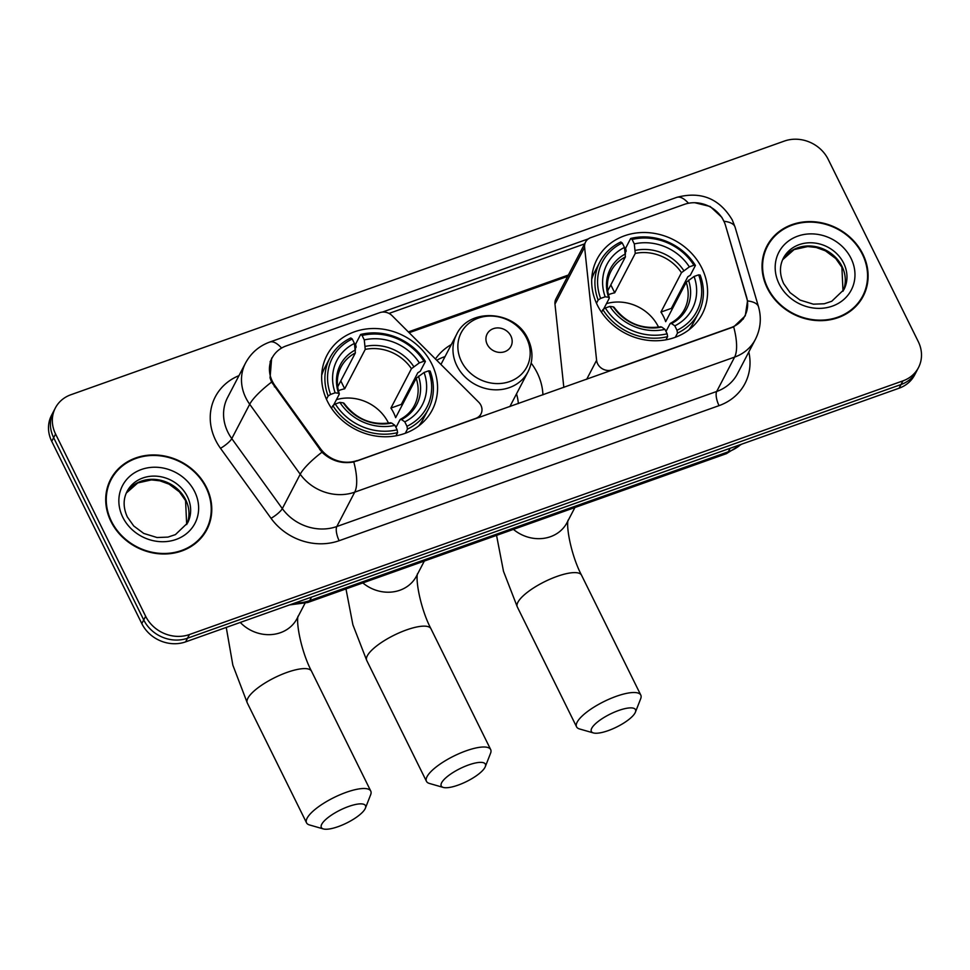 <?xml version="1.0" encoding="UTF-8"?>
<svg xmlns="http://www.w3.org/2000/svg" width="970" height="970" viewBox="0 0 970 970"><rect width="100%" height="100%" fill="white"/><g stroke="black" fill="none" stroke-linecap="round" stroke-linejoin="round"><path stroke-width="1.45" d="M357.105 460.556A30.228 26.808 27.5 0 1 320.33 448.467L274.983 385.648A30.228 26.808 27.5 0 1 272.352 381.295A30.228 26.808 27.5 0 1 272.158 357.869A30.228 26.808 27.5 0 1 286.162 345.938L379.719 312.667A11.191 9.93 -152.5 0 1 392.098 315.686L478.695 402.186A11.191 9.93 -152.5 0 1 480.914 405.266A11.191 9.93 -152.5 0 1 480.987 413.935A11.191 9.93 -152.5 0 1 475.797 418.361L356.875 461.005M597.399 305.198A59.328 52.622 27.5 0 0 650.082 340.543A59.328 52.622 27.5 0 0 702.244 314.05A59.328 52.622 27.5 0 0 701.856 268.06A59.328 52.622 27.5 0 0 649.185 232.727A59.328 52.622 27.5 0 0 597.023 259.22A59.328 52.622 27.5 0 0 597.399 305.198M327.375 401.204A59.328 52.622 27.5 0 0 380.058 436.536A59.328 52.622 27.5 0 0 432.22 410.055A59.328 52.622 27.5 0 0 431.844 364.065A59.328 52.622 27.5 0 0 379.161 328.733A59.328 52.622 27.5 0 0 326.999 355.214A59.328 52.622 27.5 0 0 327.375 401.204M531.16 363.12A59.328 52.622 -152.5 0 1 537.234 372.904A59.328 52.622 -152.5 0 1 542.921 394.863M684.299 204.391L590.742 237.65A11.191 9.93 -152.5 0 0 585.553 242.063A11.191 9.93 -152.5 0 0 584.595 247.253L596.598 360.27A11.191 9.93 -152.5 0 0 612.228 369.861L730.919 327.654A30.228 26.808 27.5 0 0 744.924 315.723A30.228 26.808 27.5 0 0 746.548 296.941L725.524 225.464A30.228 26.808 27.5 0 0 684.299 204.391M435.445 358.997A59.328 52.622 -152.5 0 1 451.329 344.544M585.553 242.063L555.931 298.906A11.191 9.93 27.5 0 0 554.973 304.083L563.825 387.43M110.956 521.472A54.284 48.16 27.5 0 0 159.153 553.797A54.284 48.16 27.5 0 0 206.889 529.559A54.284 48.16 27.5 0 0 206.537 487.486A54.284 48.16 27.5 0 0 158.34 455.148A54.284 48.16 27.5 0 0 110.604 479.386A54.284 48.16 27.5 0 0 110.956 521.472M205.895 531.378A54.284 48.16 27.5 0 0 207.956 525.958M767.282 288.126A54.284 48.16 27.5 0 0 815.479 320.464A54.284 48.16 27.5 0 0 863.215 296.226A54.284 48.16 27.5 0 0 862.876 254.14A54.284 48.16 27.5 0 0 814.667 221.803A54.284 48.16 27.5 0 0 766.93 246.04A54.284 48.16 27.5 0 0 767.282 288.126M862.221 298.032A54.284 48.16 27.5 0 0 864.282 292.625M725.548 225.549L747.518 300.918L745.275 315.808L733.684 326.878L353.783 461.938C341.852 464.121 331.243 460.871 321.955 452.214L271.6 382.071L270.06 377.9L271.648 358.075M694.762 202.718L710.173 206.489L721.813 217.292L724.384 222.3M55.351 407.982L51.531 415.318A33.586 29.791 27.5 0 0 51.737 441.35L141.814 623.601A33.586 29.791 27.5 0 0 185.609 641.873L899.093 388.206L901.009 384.544A33.586 29.791 27.5 0 0 916.565 371.292A33.586 29.791 27.5 0 1 901.009 384.544L187.513 638.212L901.009 384.544L902.912 380.883A33.586 29.791 27.5 0 0 918.469 367.618A33.586 29.791 27.5 0 0 918.263 341.586L828.186 159.335A33.586 29.791 27.5 0 0 784.39 141.062L70.907 394.729A33.586 29.791 27.5 0 0 55.351 407.982A33.586 29.791 27.5 0 0 55.569 434.014L145.645 616.277A33.586 29.791 27.5 0 0 189.429 634.538L902.912 380.883M141.814 623.601L143.73 619.939A33.586 29.791 27.5 0 0 187.513 638.212A33.586 29.791 27.5 0 1 143.73 619.939L53.653 437.688L143.73 619.939L145.645 616.277M53.435 411.656A33.586 29.791 27.5 0 0 53.653 437.688A33.586 29.791 27.5 0 1 53.435 411.656M382.362 312.097L588.402 238.85M388.994 313.431L584.874 243.797M769.271 243.106A54.284 48.16 27.5 0 0 766.021 247.896M112.944 476.452A54.284 48.16 27.5 0 0 109.695 481.241M899.093 388.206A33.586 29.791 27.5 0 0 914.649 374.953L918.469 367.618M111.101 479.641A53.726 47.663 27.5 0 0 111.441 521.29A53.726 47.663 27.5 0 0 159.153 553.288A53.726 47.663 27.5 0 0 206.392 529.305A53.726 47.663 27.5 0 0 206.052 487.655A53.726 47.663 27.5 0 0 158.34 455.657A53.726 47.663 27.5 0 0 111.101 479.641L109.186 483.315A53.726 47.663 27.5 0 0 107.621 486.649M202.633 536.167A53.726 47.663 27.5 0 0 204.488 532.966L206.392 529.305M767.428 246.307A53.726 47.663 27.5 0 0 767.767 287.944A53.726 47.663 27.5 0 0 815.479 319.954A53.726 47.663 27.5 0 0 862.718 295.959A53.726 47.663 27.5 0 0 862.378 254.31A53.726 47.663 27.5 0 0 814.667 222.312A53.726 47.663 27.5 0 0 767.428 246.307L765.512 249.969A53.726 47.663 27.5 0 0 763.96 253.315M858.971 302.822A53.726 47.663 27.5 0 0 860.814 299.633L862.718 295.959M338.142 826.646A24.626 7.239 153.7 0 0 365.399 808.168A24.626 7.239 153.7 0 0 348.654 806.47A24.626 7.239 153.7 0 0 326.005 819.262A24.626 7.239 153.7 0 0 323.374 828.938A24.626 7.239 153.7 0 0 338.142 826.646M323.374 828.938L309.539 824.961A35.817 10.524 -26.3 0 1 306.544 822.839A35.817 10.524 -26.3 0 1 346.302 792.296A35.817 10.524 -26.3 0 1 370.77 791.096A35.817 10.524 -26.3 0 1 370.649 794.757L365.399 808.168M388.509 423.15A41.419 36.739 27.5 0 0 388.364 422.835A41.419 36.739 27.5 0 0 336.445 399.64M406.976 426.291L407.448 429.128A55.52 49.252 27.5 0 0 428.364 409.207A55.52 49.252 27.5 0 0 430.134 371.061L428.631 370.843A53.277 47.263 27.5 0 1 406.976 426.291L404.781 421.853A48.136 42.692 27.5 0 0 424.072 372.468L416.178 378.288L395.651 417.67A41.419 36.739 27.5 0 0 393.614 412.759A41.419 36.739 27.5 0 0 390.91 408.079L411.438 368.697L419.331 362.877A48.136 42.692 27.5 0 0 364.283 339.912L362.089 335.474A53.277 47.263 27.5 0 1 423.89 361.252L425.393 361.458A55.52 49.252 27.5 0 0 360.658 334.456L362.089 335.474M395.966 427.455L399.992 419.743L401.531 419.549L404.781 421.853M355.311 348.666L356.172 347.03L355.553 344.265L360.658 334.456M425.393 361.458L420.277 371.267L417.815 372.747L401.337 404.369A53.168 47.166 -152.5 0 1 402.004 405.472M418.797 425.903A55.52 49.252 27.5 0 0 423.259 419.016L428.364 409.207M407.448 429.128L405.302 433.275M395.942 435.809L397.603 432.632L397.118 429.795A53.277 47.263 27.5 0 1 335.329 404.017L332.868 405.63A55.52 49.252 27.5 0 0 397.603 432.632M332.868 405.63L331.497 408.273M423.89 361.252L419.331 362.877M424.072 372.468L428.631 370.843M335.329 404.017L339.888 402.392A48.136 42.692 27.5 0 0 394.923 425.357L397.118 429.795M364.283 339.912L365.229 349.418L344.702 388.8L340.797 380.895M343.926 403.969L343.307 402.865L339.888 402.392M394.923 425.357L391.674 423.053L390.134 423.247M399.992 419.743L401.531 419.549A43.056 38.194 27.5 0 0 418.482 376.142M326.453 399.252L328.127 396.039L330.588 394.426A53.277 47.263 27.5 0 1 352.243 338.979L350.813 337.96A55.52 49.252 27.5 0 0 329.897 357.894L324.78 367.703A55.52 49.252 27.5 0 0 321.688 375.305M329.897 357.894A55.52 49.252 27.5 0 0 328.127 396.039M352.243 338.979L354.438 343.416A48.136 42.692 27.5 0 0 335.147 392.801L330.588 394.426M337.669 386.884L355.372 352.922L354.438 343.416M335.147 392.801L338.566 393.274L339.185 394.378L333.547 405.181M355.517 349.879A43.056 38.194 27.5 0 0 338.566 393.274L339.185 394.378M338.409 390.68A41.419 36.739 -152.5 0 1 344.702 388.8M401.337 404.369L390.91 408.079M608.166 730.64A24.626 7.239 153.7 0 0 635.411 712.162A24.626 7.239 153.7 0 0 618.678 710.476A24.626 7.239 153.7 0 0 596.016 723.256A24.626 7.239 153.7 0 0 593.397 732.932A24.626 7.239 153.7 0 0 608.166 730.64M593.397 732.932L579.551 728.967A35.817 10.524 -26.3 0 1 576.568 726.833A35.817 10.524 -26.3 0 1 616.326 696.302A35.817 10.524 -26.3 0 1 640.794 695.09A35.817 10.524 -26.3 0 1 640.673 698.764L635.411 712.162M658.533 327.157A41.419 36.739 27.5 0 0 658.387 326.841A41.419 36.739 27.5 0 0 606.468 303.634M676.999 330.285L677.472 333.134A55.52 49.252 27.5 0 0 698.388 313.213A55.52 49.252 27.5 0 0 700.158 275.056L698.655 274.849A53.277 47.263 27.5 0 1 676.999 330.285L674.805 325.847A48.136 42.692 27.5 0 0 694.084 276.462L686.202 282.282L665.675 321.676A41.419 36.739 27.5 0 0 663.638 316.753A41.419 36.739 27.5 0 0 660.934 312.073L681.461 272.691L689.343 266.871A48.136 42.692 27.5 0 0 634.307 243.919L632.113 239.469A53.277 47.263 27.5 0 1 693.914 265.259L695.417 265.465A55.52 49.252 27.5 0 0 630.682 238.462L632.113 239.469M665.99 331.461L670.015 323.75L671.555 323.543L674.805 325.847M625.335 252.673L626.196 251.036L625.577 248.271L630.682 238.462M695.417 265.465L690.301 275.274L687.839 276.741L671.361 308.375A53.168 47.166 -152.5 0 1 672.028 309.478M688.821 329.909A55.52 49.252 27.5 0 0 693.283 323.022L698.388 313.213M677.472 333.134L675.326 337.269M665.966 339.815L667.615 336.638L667.142 333.789A53.277 47.263 27.5 0 1 605.353 308.011L602.891 309.636A55.52 49.252 27.5 0 0 667.615 336.638M602.891 309.636L601.521 312.267M693.914 265.259L689.343 266.871M694.084 276.462L698.655 274.849M605.353 308.011L609.912 306.399A48.136 42.692 27.5 0 0 664.947 329.351L667.142 333.789M634.307 243.919L635.253 253.412L614.725 292.807L610.821 284.889M613.949 307.975L613.331 306.872L609.912 306.399M664.947 329.351L661.698 327.048L660.158 327.254M670.015 323.75L671.555 323.543A43.056 38.194 27.5 0 0 688.506 280.148M596.477 303.246L598.15 300.045L600.612 298.421A53.277 47.263 27.5 0 1 622.267 242.973L620.836 241.966A55.52 49.252 27.5 0 0 599.921 261.888L594.804 271.697A55.52 49.252 27.5 0 0 591.712 279.299M599.921 261.888A55.52 49.252 27.5 0 0 598.15 300.045M622.267 242.973L624.462 247.423A48.136 42.692 27.5 0 0 605.171 296.796L600.612 298.421M607.693 290.879L625.395 256.917L624.462 247.423M605.171 296.796L608.59 297.281L609.208 298.384L603.57 309.188M625.541 253.885A43.056 38.194 27.5 0 0 608.59 297.281L609.208 298.384M608.433 294.686A41.419 36.739 -152.5 0 1 614.725 292.807M671.361 308.375L660.934 312.073M458.058 785.142A24.626 7.239 153.7 0 0 485.303 766.664A24.626 7.239 153.7 0 0 468.571 764.966A24.626 7.239 153.7 0 0 445.909 777.758A24.626 7.239 153.7 0 0 443.29 787.434A24.626 7.239 153.7 0 0 458.058 785.142M443.29 787.434L429.443 783.457A35.817 10.524 -26.3 0 1 426.461 781.335A35.817 10.524 -26.3 0 1 466.218 750.792A35.817 10.524 -26.3 0 1 490.687 749.592A35.817 10.524 -26.3 0 1 490.565 753.253L485.303 766.664M510.875 335.959A13.434 11.919 27.5 0 0 493.366 328.66A13.434 11.919 27.5 0 0 487.219 344.374A13.434 11.919 27.5 0 0 504.739 351.686A13.434 11.919 27.5 0 0 510.875 335.959M445.048 356.596A53.168 47.166 27.5 0 0 436.718 360.258M518.356 403.593A53.168 47.166 27.5 0 0 516.513 393.844M274.983 385.648L274.377 386.812M320.33 448.467L319.724 449.631M554.973 304.083L584.595 247.253M586.68 379.306L596.598 360.27M748.816 351.964A55.969 49.64 -152.5 0 1 719.049 405.642L339.161 540.702A11.191 3.989 -109.6 0 1 336.808 526.528L354.717 492.154A44.778 39.721 -152.5 0 1 300.227 474.245L249.702 404.247A44.778 39.721 -152.5 0 1 245.81 397.797A44.778 39.721 -152.5 0 1 245.519 363.083L227.598 397.47A44.778 39.721 27.5 0 0 227.889 432.171A44.778 39.721 27.5 0 0 231.781 438.622L282.318 508.619A44.778 39.721 27.5 0 0 336.808 526.528L716.697 391.468A44.778 39.721 27.5 0 0 737.442 373.789L755.363 339.415A44.778 39.721 -152.5 0 1 734.617 357.093L354.717 492.154A39.176 13.956 -109.6 0 0 353.783 461.938M271.6 382.071A39.176 8.912 -35.8 0 0 249.702 404.247L231.781 438.622A11.191 2.546 144.2 0 1 220.505 448.322A55.969 49.64 -152.5 0 1 238.984 375.632M688.482 203.251A39.176 13.956 -109.6 0 0 676.733 197.371L269.733 342.07A39.176 13.956 70.4 0 1 281.579 348.06M733.684 326.878A39.176 13.956 70.4 0 1 734.617 357.093L716.697 391.468A11.191 3.989 -109.6 0 0 719.049 405.642M747.518 300.918A39.176 13.762 -16.4 0 1 758.504 306.775C761.668 318.027 760.625 328.903 755.363 339.415M339.161 540.702A55.969 49.64 -152.5 0 1 271.042 518.319A11.191 2.546 144.2 0 0 282.318 508.619L300.227 474.245A39.176 8.912 -35.8 0 1 321.955 452.214M723.935 221.257A39.176 13.762 -16.4 0 1 735.078 227.138L758.504 306.775M271.042 518.319L220.505 448.322M55.569 434.014L51.737 441.35M189.429 634.538L185.609 641.873M568.371 275.031L408.346 331.922M294.722 603.073A44.778 39.721 27.5 0 0 309.721 600.6L311.54 597.096M741.529 444.224L726.312 453.693L307.733 602.515A22.383 7.978 -109.6 0 0 309.721 600.6L728.3 451.79L730.119 448.286M726.312 453.693A22.383 7.978 -109.6 0 0 728.3 451.79A44.778 39.721 27.5 0 0 740.886 444.454M186.689 524.54A34.12 30.264 27.5 0 0 185.682 499.756A34.12 30.264 27.5 0 0 156.4 479.532A34.12 30.264 27.5 0 0 126.282 493.063L137.764 482.939L151.441 479.895L159.904 480.817L169.107 484.175L179.438 491.899L185.573 500.629L186.677 524.564M187.574 522.988A34.12 30.264 27.5 0 0 187.356 496.543A34.12 30.264 27.5 0 0 157.055 476.221A34.12 30.264 27.5 0 0 127.058 491.45C123.057 499.295 123.166 507.831 127.385 517.034L133.739 525.982L143.742 533.427L157.067 537.525L167.943 537.101L175.412 534.615L187.574 522.988M194.691 491.693A40.837 36.217 27.5 0 0 141.45 469.48A40.837 36.217 27.5 0 0 122.79 517.252A40.837 36.217 27.5 0 0 176.043 539.466A40.837 36.217 27.5 0 0 194.691 491.693M843.015 291.206A34.12 30.264 27.5 0 0 842.009 266.41A34.12 30.264 27.5 0 0 812.727 246.186A34.12 30.264 27.5 0 0 782.62 259.73M843.9 289.654A34.12 30.264 27.5 0 0 843.682 263.209A34.12 30.264 27.5 0 0 813.381 242.888A34.12 30.264 27.5 0 0 783.384 258.117C779.395 265.962 779.492 274.486 783.712 283.689L790.065 292.649L800.068 300.082L813.394 304.18L824.27 303.768L831.739 301.27L843.9 289.654M851.029 258.347A40.837 36.217 27.5 0 0 797.776 236.134A40.837 36.217 27.5 0 0 779.128 283.919A40.837 36.217 27.5 0 0 832.369 306.12A40.837 36.217 27.5 0 0 851.029 258.347M297.996 616.253C296.068 624.195 301.658 652.519 311.515 671.191A35.817 10.524 153.7 0 0 287.047 672.392A35.817 10.524 153.7 0 0 247.289 702.935L306.544 822.839M304.956 603.388L297.05 618.557A35.817 31.767 -152.5 0 1 280.451 632.695A35.817 31.767 -152.5 0 1 240.257 622.437M400.392 419.319C406.636 415.984 411.316 411.377 414.408 405.472A41.419 36.739 27.5 0 0 416.178 378.288M413.741 366.551A43.056 38.194 27.5 0 0 365.375 346.375M343.307 402.865A43.056 38.194 27.5 0 0 391.674 423.053M411.438 368.697A41.419 36.739 27.5 0 0 365.229 349.418M355.372 352.922A41.419 36.739 27.5 0 0 340.955 367.193C336.796 375.305 336.25 384.156 339.294 393.723M568.02 520.247C566.092 528.201 571.682 556.513 581.527 575.186A35.817 10.524 153.7 0 0 557.059 576.398A35.817 10.524 153.7 0 0 517.313 606.929L576.568 726.833M574.907 507.528L567.074 522.563A35.817 31.767 -152.5 0 1 550.475 536.701A35.817 31.767 -152.5 0 1 513.421 529.377M670.415 323.313C676.66 319.991 681.34 315.371 684.432 309.478A41.419 36.739 27.5 0 0 686.202 282.282M683.765 270.557A43.056 38.194 27.5 0 0 635.398 250.381M613.331 306.872A43.056 38.194 27.5 0 0 661.698 327.048M681.461 272.691A41.419 36.739 27.5 0 0 635.253 253.412M625.395 256.917A41.419 36.739 27.5 0 0 610.979 271.188C606.82 279.312 606.262 288.151 609.318 297.717M417.439 573.791C415.512 581.733 421.101 610.045 430.947 628.73A35.817 10.524 153.7 0 0 406.478 629.93A35.817 10.524 153.7 0 0 366.733 660.461L426.461 781.335M424.326 561.06L416.494 576.095A35.817 31.767 -152.5 0 1 399.895 590.233A35.817 31.767 -152.5 0 1 362.841 582.921M526.613 338.239A37.018 32.834 27.5 0 0 478.343 318.099A37.018 32.834 27.5 0 0 461.429 361.41A37.018 32.834 27.5 0 0 509.699 381.549A37.018 32.834 27.5 0 0 526.613 338.239M456.591 334.444A40.291 35.744 27.5 0 0 456.846 365.678A40.291 35.744 27.5 0 0 492.627 389.685A40.291 35.744 27.5 0 0 528.068 371.692C533.27 361.095 533.233 350.194 527.983 339.003C515.543 310.351 469.043 307.138 456.591 334.444L440.938 364.478M479.107 417.549L480.987 413.935M744.924 315.723L743.068 319.263M272.158 357.869L270.072 361.858M735.078 227.138L732.277 219.972C719.473 198.498 700.958 190.969 676.733 197.371M269.733 342.07C259.026 345.999 250.963 353.007 245.519 363.083M567.68 276.365L409.146 332.722M307.733 602.515L289.545 604.916M782.608 259.754L794.103 249.593L807.768 246.55L816.231 247.483L825.434 250.842L835.764 258.553L841.899 267.284L843.003 291.23M226.252 627.42L232.848 665.153L247.289 702.935M311.515 671.191L370.77 791.096M390.716 422.75C371.571 425.624 355.99 419.101 343.986 403.193M496.555 535.379L503.491 571.294L517.313 606.929M581.527 575.186L640.794 695.09M660.74 326.757C641.594 329.618 626.014 323.107 613.998 307.199M345.975 588.911L352.898 624.826L366.733 660.461M430.947 628.73L490.687 749.592M509.868 406.612L528.068 371.692"/></g></svg>
